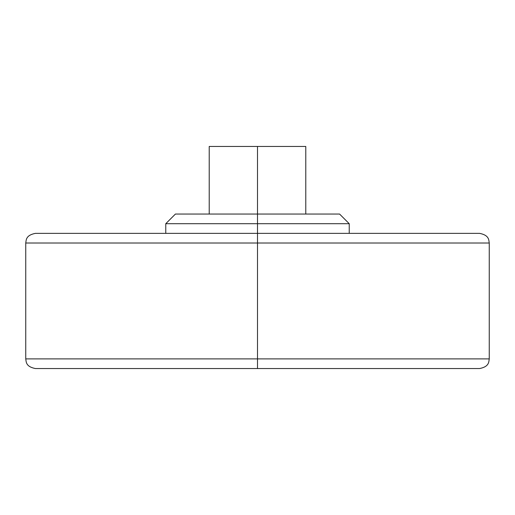 <?xml version="1.0" encoding="UTF-8"?>
<svg xmlns="http://www.w3.org/2000/svg" width="515" height="515" viewBox="0 0 515 515"><rect width="100%" height="100%" fill="white"/><g stroke="black" fill="none" stroke-linecap="round" stroke-linejoin="round"><path stroke-width="0.77" d="M339.578 214.047L257.5 214.047L257.5 146.453L305.781 146.453L257.5 146.453L257.5 214.047L339.578 214.047L349.234 223.703L257.5 223.703L257.5 233.359L479.594 233.359L257.5 233.359L257.5 243.016L489.25 243.016L257.5 243.016L257.5 358.891L489.25 358.891L257.5 358.891L257.5 368.547L479.594 368.547L257.5 368.547L257.5 358.891L489.25 358.891L257.5 358.891L257.5 243.016L489.25 243.016L257.5 243.016L257.5 233.359L35.406 233.359C25.756 235.258 26.265 239.964 25.75 243.016L25.75 358.891C26.265 361.942 25.756 366.648 35.406 368.547L479.594 368.547C489.244 366.648 488.735 361.942 489.25 358.891L489.25 243.016C488.735 239.964 489.244 235.258 479.594 233.359L35.406 233.359L257.5 233.359L257.5 223.703L349.234 223.703L349.234 233.359M175.422 214.047L257.5 214.047L257.5 223.703L257.5 214.047L175.422 214.047L165.766 223.703L257.5 223.703L165.766 223.703L165.766 233.359M257.5 243.016L25.75 243.016L257.5 243.016M257.5 358.891L25.75 358.891L257.5 358.891M209.219 146.453L257.5 146.453L209.219 146.453L209.219 214.047M305.781 146.453L305.781 214.047"/></g></svg>
